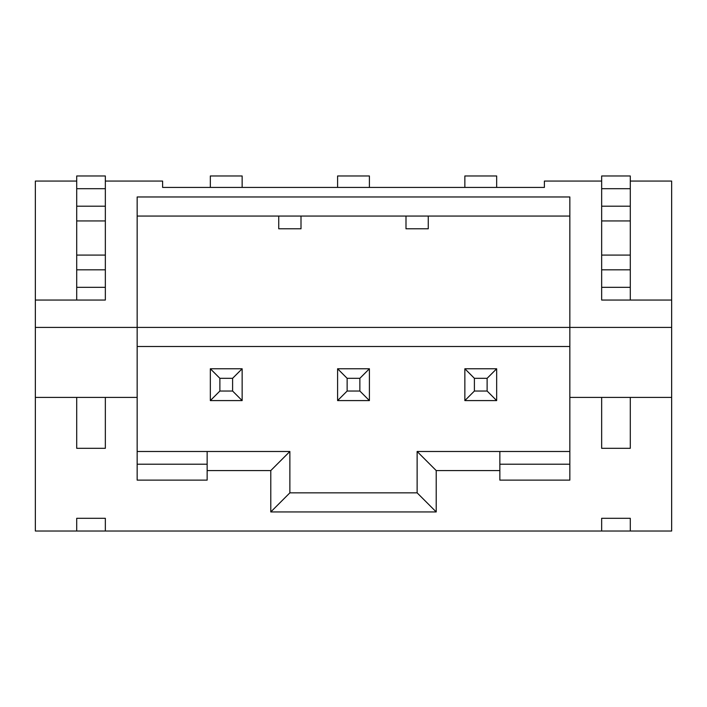 <?xml version="1.0" encoding="UTF-8"?>
<svg xmlns="http://www.w3.org/2000/svg" width="707" height="707" viewBox="0 0 707 707"><rect width="100%" height="100%" fill="white"/><g stroke="black" fill="none" stroke-linecap="round" stroke-linejoin="round"><path stroke-width="1.06" d="M630.291 531.028L601.657 531.028L601.657 518.302L630.291 518.302L630.291 531.028L671.65 531.028L671.65 327.412L137.158 327.412L137.158 196.97L569.842 196.97L569.842 480.124L499.849 480.124L499.849 470.579L436.219 470.579L436.219 511.939L270.781 511.939L270.781 470.579L207.151 470.579L207.151 480.124L137.158 480.124L137.158 327.412L35.35 327.412L35.35 300.051L105.343 300.051L105.343 181.063L162.61 181.063L162.61 187.426L544.39 187.426L544.39 181.063L601.657 181.063L601.657 300.051L671.65 300.051L671.65 181.063L630.291 181.063M569.842 346.501L137.158 346.501M601.657 531.028L35.35 531.028L35.35 397.405L76.71 397.405L76.71 448.309L105.343 448.309L105.343 397.405L76.71 397.405M137.158 451.49L289.87 451.49L289.87 492.85L417.13 492.85L417.13 451.49L569.842 451.49M137.158 397.405L105.343 397.405M76.71 531.028L76.71 518.302L105.343 518.302L105.343 531.028M569.842 397.405L601.657 397.405L601.657 448.309L630.291 448.309L630.291 397.405L671.65 397.405M76.71 181.063L35.35 181.063L35.35 300.051M671.65 327.412L671.65 300.051M35.35 327.412L35.35 397.405M569.842 216.059L137.158 216.059M601.657 397.405L630.291 397.405M499.849 470.579L499.849 451.49M569.842 464.216L499.849 464.216M207.151 451.49L207.151 470.579M207.151 464.216L137.158 464.216M301.005 216.059L301.005 228.785L278.735 228.785L278.735 216.059M428.265 216.059L428.265 228.785L405.995 228.785L405.995 216.059M270.781 470.579L289.87 451.49M289.87 492.85L270.781 511.939M417.13 451.49L436.219 470.579M436.219 511.939L417.13 492.85M210.333 187.426L210.333 175.972L242.148 175.972L242.148 187.426M242.148 368.771L242.148 400.586L210.333 400.586L210.333 368.771L242.148 368.771L232.603 378.316L219.877 378.316L219.877 391.042L232.603 391.042L232.603 378.316M210.333 400.586L219.877 391.042M232.603 391.042L242.148 400.586M219.877 378.316L210.333 368.771M337.593 187.426L337.593 175.972L369.408 175.972L369.408 187.426M369.408 368.771L369.408 400.586L337.593 400.586L337.593 368.771L369.408 368.771L359.863 378.316L347.137 378.316L347.137 391.042L359.863 391.042L359.863 378.316M337.593 400.586L347.137 391.042M359.863 391.042L369.408 400.586M347.137 378.316L337.593 368.771M464.853 187.426L464.853 175.972L496.668 175.972L496.668 187.426M496.668 368.771L496.668 400.586L464.853 400.586L464.853 368.771L496.668 368.771L487.123 378.316L474.397 378.316L474.397 391.042L487.123 391.042L487.123 378.316M464.853 400.586L474.397 391.042M487.123 391.042L496.668 400.586M474.397 378.316L464.853 368.771M601.657 206.197L630.291 206.197L630.291 175.972L601.657 175.972L601.657 181.063M630.291 206.197L630.291 287.325L601.657 287.325L601.657 300.051L630.291 300.051L630.291 287.325M601.657 269.827L630.291 269.827M601.657 255.086L630.291 255.086M601.657 220.938L630.291 220.938M105.343 181.063L105.343 175.972L76.71 175.972L76.71 269.827L105.343 269.827M76.71 287.325L76.71 300.051L105.343 300.051L105.343 287.325L76.71 287.325L76.71 269.827M76.71 206.197L105.343 206.197M76.71 255.086L105.343 255.086M76.71 220.938L105.343 220.938M630.291 188.698L601.657 188.698M105.343 188.698L76.71 188.698"/></g></svg>
